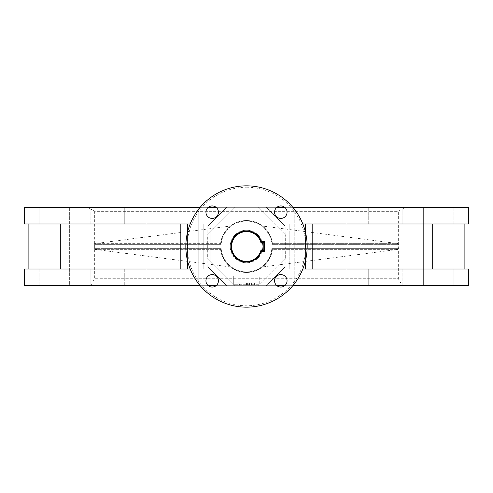 <?xml version="1.0" encoding="UTF-8"?>
<svg xmlns="http://www.w3.org/2000/svg" width="493" height="493" viewBox="0 0 493 493"><rect width="100%" height="100%" fill="white"/><g stroke="black" fill="none" stroke-linecap="round" stroke-linejoin="round"><path stroke-width="0.37" stroke-dasharray="2.46 1.85" d="M402.146 223.97L402.146 207.331L423.98 207.331L402.146 207.331L423.98 207.331L402.146 207.331L402.146 223.97L423.98 223.97L423.98 207.331L423.98 223.97L402.146 223.97M432.053 223.97L432.053 207.331L453.893 207.331L432.053 207.331L453.893 207.331L432.053 207.331L432.053 223.97L453.893 223.97L453.893 207.331L453.893 223.97L432.053 223.97M346.875 223.97L346.875 207.331L368.715 207.331L346.875 207.331L368.715 207.331L346.875 207.331L346.875 223.97L368.715 223.97L368.715 207.331L368.715 223.97L346.875 223.97M124.285 223.97L124.285 207.331L146.125 207.331L124.285 207.331L146.125 207.331L124.285 207.331L124.285 223.97L146.125 223.97L146.125 207.331L146.125 223.97L124.285 223.97M69.02 223.97L69.02 207.331L90.854 207.331L69.02 207.331L90.854 207.331L69.02 207.331L69.02 223.97L90.854 223.97L90.854 207.331L90.854 223.97L69.02 223.97M39.107 223.97L39.107 207.331L60.947 207.331L39.107 207.331L60.947 207.331L39.107 207.331L39.107 223.97L60.947 223.97L60.947 207.331L60.947 223.97L39.107 223.97M423.98 269.03L423.98 285.669L402.146 285.669L423.98 285.669L402.146 285.669L423.98 285.669L423.98 269.03L402.146 269.03L402.146 285.669L402.146 269.03L423.98 269.03M453.893 269.03L453.893 285.669L432.053 285.669L453.893 285.669L432.053 285.669L453.893 285.669L453.893 269.03L432.053 269.03L432.053 285.669L432.053 269.03L453.893 269.03M368.715 269.03L368.715 285.669L346.875 285.669L368.715 285.669L346.875 285.669L368.715 285.669L368.715 269.03L346.875 269.03L346.875 285.669L346.875 269.03L368.715 269.03M146.125 269.03L146.125 285.669L124.285 285.669L146.125 285.669L124.285 285.669L146.125 285.669L146.125 269.03L124.285 269.03L124.285 285.669L124.285 269.03L146.125 269.03M90.854 269.03L90.854 285.669L69.02 285.669L90.854 285.669L69.02 285.669L90.854 285.669L90.854 269.03L69.02 269.03L69.02 285.669L69.02 269.03L90.854 269.03M60.947 269.03L60.947 285.669L39.107 285.669L60.947 285.669L39.107 285.669L60.947 285.669L60.947 269.03L39.107 269.03L39.107 285.669L39.107 269.03L60.947 269.03M216.088 207.331L216.088 285.669L198.753 285.669L216.088 285.669L198.753 285.669L216.088 285.669L216.088 207.331L198.753 207.331L198.753 285.669L198.753 207.331L216.088 207.331M294.247 207.331L294.247 285.669L276.912 285.669L294.247 285.669L276.912 285.669L294.247 285.669L294.247 207.331L276.912 207.331L276.912 285.669L276.912 207.331L294.247 207.331M423.635 207.331L423.635 285.669L69.365 285.669L423.635 285.669L69.365 285.669L69.365 207.331L69.365 285.669L423.635 285.669L423.635 207.331L69.365 207.331L423.635 207.331M280.819 287.055A6.243 6.243 0 0 1 274.576 280.819A6.243 6.243 0 0 1 280.819 274.576A6.243 6.243 0 0 1 287.055 280.819A6.243 6.243 0 0 1 280.819 287.055M280.819 218.424A6.243 6.243 0 0 1 274.576 212.181A6.243 6.243 0 0 1 280.819 205.945A6.243 6.243 0 0 1 287.055 212.181A6.243 6.243 0 0 1 280.819 218.424M212.181 218.424A6.243 6.243 0 0 1 205.945 212.181A6.243 6.243 0 0 1 212.181 205.945A6.243 6.243 0 0 1 218.424 212.181A6.243 6.243 0 0 1 212.181 218.424M212.181 287.055A6.243 6.243 0 0 1 205.945 280.819A6.243 6.243 0 0 1 212.181 274.576A6.243 6.243 0 0 1 218.424 280.819A6.243 6.243 0 0 1 212.181 287.055M246.5 307.164A60.664 60.664 0 0 0 307.164 246.5A60.664 60.664 0 0 0 246.5 185.836A60.664 60.664 0 0 0 185.836 246.5A60.664 60.664 0 0 0 246.5 307.164A60.664 60.664 0 0 1 185.836 246.5A60.664 60.664 0 0 1 246.5 185.836M24.65 285.669L468.35 285.669M60.3 269.03L60.3 223.97L187.574 223.97L187.574 269.03L187.574 223.97L28.113 223.97L60.3 223.97L28.113 223.97L28.113 269.03L190.175 269.03M24.65 207.331L226.743 207.331L207.812 226.256L207.812 266.744L226.743 285.669L223.97 282.896L269.03 282.896L223.97 282.896L210.104 269.03L210.104 223.97L210.104 269.03L207.812 266.744M276.893 207.331L216.107 207.331M207.812 226.256L226.743 207.331L468.35 207.331M292.817 207.331L284.738 207.331M208.262 207.331L200.183 207.331M285.188 234.576L257.938 207.331L260.711 210.104L232.289 210.104L260.711 210.104L257.938 207.331L285.669 235.062L282.896 232.289L285.188 234.576L285.188 258.424L282.896 260.711L282.896 232.289L282.896 260.711L285.669 257.938L257.938 285.669L235.062 285.669L232.289 282.896L260.711 282.896L232.289 282.896L235.062 285.669L216.107 285.669M208.262 285.669L200.183 285.669M207.331 257.938L235.062 285.669L207.812 258.424L207.812 234.576L235.062 207.331L207.331 235.062L207.331 257.938L210.104 260.711L210.104 232.289L210.104 260.711L207.812 258.424M187.574 269.03L187.574 223.97L203.196 223.97L203.196 269.03L203.196 223.97L190.175 223.97M207.812 234.576L207.331 235.062M276.893 285.669L257.938 285.669L285.188 258.424M292.817 285.669L284.738 285.669M285.188 266.744L266.257 285.669L285.188 266.744L285.188 226.256L266.257 207.331L269.03 210.104L223.97 210.104L269.03 210.104L282.896 223.97L282.896 269.03L282.896 223.97L285.188 226.256M302.825 223.97L468.35 223.97M302.825 269.03L468.35 269.03M312.168 223.97L432.7 223.97L289.804 223.97L312.168 223.97L312.168 269.03L305.426 269.03L305.426 223.97M432.7 269.03L312.168 269.03L432.7 269.03L432.7 223.97L464.887 223.97L432.7 223.97M305.426 260.896L305.426 232.104M305.426 269.03L289.804 269.03L305.432 269.03L305.432 223.97L305.432 269.03L312.168 269.03M187.574 260.896L187.574 232.104M187.574 223.97L60.3 223.97M464.887 269.03L464.887 223.97M230.903 246.5A15.597 15.597 0 0 0 261.327 251.356L264.525 251.356L264.525 241.644L261.327 241.644A15.597 15.597 0 0 0 230.903 246.5A15.597 15.597 0 0 0 246.5 262.097A15.597 15.597 0 0 0 262.097 246.5A15.597 15.597 0 0 1 246.5 262.097A15.597 15.597 0 0 1 230.903 246.5A15.597 15.597 0 0 1 246.5 230.903A15.597 15.597 0 0 1 262.097 246.5A15.597 15.597 0 0 0 246.5 230.903A15.597 15.597 0 0 0 230.903 246.5M402.331 285.669L90.669 285.669L402.331 285.669L398.332 278.736L94.668 278.736L398.332 278.736L398.332 211.331L94.668 211.331L87.736 207.331L405.258 207.331L87.742 207.331M90.669 285.669L94.668 278.736L94.668 211.331L398.332 211.331L405.258 207.331M230.447 266.953L94.601 249.347L93.997 248.675A152.522 152.522 0 0 1 93.997 244.325L221.172 244.325L93.997 244.325A0.696 0.696 0 0 1 94.601 243.653L220.661 243.653L221.172 244.325A25.42 25.42 0 0 1 246.5 221.08A25.42 25.42 0 0 1 271.828 244.325L399.003 244.325A152.522 152.522 0 0 1 399.022 246.5A152.522 152.522 0 0 1 399.003 248.675L271.828 248.675L399.003 248.675A0.696 0.696 0 0 1 398.399 249.347L272.339 249.347L271.828 248.675L272.339 249.347C272.228 255.14 267.446 263.416 262.553 266.953C267.311 263.552 272.278 255.127 272.339 249.347C272.228 255.14 267.446 263.416 262.553 266.953C267.311 263.552 272.278 255.127 272.339 249.347L272.339 249.347A26 26 0 0 1 220.661 249.347C220.753 255.134 225.603 263.465 230.447 266.953C225.609 263.472 220.753 255.134 220.661 249.347L221.172 248.675L93.997 248.675L221.172 248.675L220.661 249.347A26 26 0 0 0 272.339 249.347L398.399 249.347L262.553 266.953M230.213 246.5A16.287 16.287 0 0 0 246.5 262.787A16.287 16.287 0 0 0 262.787 246.5A16.287 16.287 0 0 1 246.5 262.787A16.287 16.287 0 0 1 230.213 246.5A16.287 16.287 0 0 1 246.5 230.213A16.287 16.287 0 0 1 262.787 246.5A16.287 16.287 0 0 0 246.5 230.213A16.287 16.287 0 0 0 230.213 246.5M262.553 226.047C267.391 229.528 272.247 237.866 272.339 243.653C272.247 237.866 267.397 229.535 262.553 226.047L398.399 243.653L272.339 243.653A26 26 0 0 0 220.661 243.653C220.772 237.86 225.554 229.584 230.447 226.047C225.689 229.448 220.722 237.872 220.661 243.653C220.772 237.86 225.554 229.584 230.447 226.047C225.689 229.448 220.722 237.872 220.661 243.653L221.172 244.325A25.42 25.42 0 0 1 246.5 221.08A25.42 25.42 0 0 1 271.828 244.325L272.339 243.653L398.399 243.653L399.003 244.325L271.828 244.325L272.339 243.653A26 26 0 0 0 220.661 243.653A26 26 0 0 1 272.339 243.653A26 26 0 0 0 220.661 243.653L94.601 243.653L230.447 226.047M239.401 282.896L238.224 282.896L239.401 282.896L239.401 284.701L243.918 284.701L243.918 282.896L259.238 282.896L243.918 282.896L246.562 282.896L243.918 282.896L243.918 284.701L259.238 284.701L259.238 275.963L259.238 284.701L239.401 284.701L239.401 282.896M238.224 284.701L238.224 282.896L238.224 284.701L233.713 284.701L238.224 284.701M233.713 275.963L233.713 284.701L233.713 275.963L259.238 275.963L233.713 275.963M247.375 284.701L247.375 282.896M246.562 284.701L243.918 284.701L246.562 284.701L246.562 282.896M248.145 284.701L248.145 282.896M249.544 284.701L249.544 282.896M254.388 284.701L254.388 282.896M252.989 284.701L252.989 282.896M251.405 284.701L251.405 282.896M243.918 284.701L243.918 282.896L243.918 284.701M246.5 187.223A59.277 59.277 0 0 1 305.777 246.5A59.277 59.277 0 0 1 246.5 305.777A59.277 59.277 0 0 1 187.223 246.5A59.277 59.277 0 0 1 246.5 187.223M289.804 269.03L289.804 223.97L289.804 269.03M180.832 269.03L180.832 223.97M235.062 285.669L257.938 285.669M285.669 257.938L285.669 235.062M257.938 207.331L235.062 207.331M94.601 249.347L220.661 249.347L94.601 249.347M221.172 248.675A25.42 25.42 0 0 0 246.5 271.92A25.42 25.42 0 0 0 271.828 248.675A25.42 25.42 0 0 1 246.5 271.92A25.42 25.42 0 0 1 221.172 248.675M272.339 249.347A26 26 0 0 1 220.661 249.347A26 26 0 0 0 272.339 249.347"/><path stroke-width="0.74" d="M280.819 274.576A6.243 6.243 0 0 0 274.576 280.819A6.243 6.243 0 0 0 280.819 287.055A6.243 6.243 0 0 0 287.055 280.819A6.243 6.243 0 0 0 280.819 274.576M280.819 205.945A6.243 6.243 0 0 0 274.576 212.181A6.243 6.243 0 0 0 280.819 218.424A6.243 6.243 0 0 0 287.055 212.181A6.243 6.243 0 0 0 280.819 205.945M212.181 205.945A6.243 6.243 0 0 0 205.945 212.181A6.243 6.243 0 0 0 212.181 218.424A6.243 6.243 0 0 0 218.424 212.181A6.243 6.243 0 0 0 212.181 205.945M212.181 274.576A6.243 6.243 0 0 0 205.945 280.819A6.243 6.243 0 0 0 212.181 287.055A6.243 6.243 0 0 0 218.424 280.819A6.243 6.243 0 0 0 212.181 274.576M246.5 307.164A60.664 60.664 0 0 0 307.164 246.5A60.664 60.664 0 0 0 246.5 185.836A60.664 60.664 0 0 0 185.836 246.5A60.664 60.664 0 0 0 246.5 307.164M200.183 285.669L24.65 285.669L24.65 269.03L28.113 269.03L28.113 223.97L24.65 223.97L24.65 207.331L200.183 207.331M302.825 223.97L468.35 223.97L468.35 207.331L292.817 207.331M284.738 207.331L276.893 207.331M216.107 207.331L208.262 207.331M216.107 285.669L208.262 285.669M190.175 223.97L24.65 223.97M190.175 269.03L24.65 269.03M302.825 269.03L468.35 269.03L468.35 285.669L292.817 285.669M284.738 285.669L276.893 285.669M432.7 269.03L432.7 223.97M305.426 269.03L305.426 260.896M305.426 232.104L305.426 223.97M187.574 269.03L187.574 260.896M187.574 232.104L187.574 223.97M60.3 269.03L60.3 223.97M464.887 269.03L464.887 223.97M260.815 250.66L263.829 250.66L263.829 242.34L260.815 242.34A14.907 14.907 0 0 0 231.593 246.5A14.907 14.907 0 0 0 260.815 250.66L261.327 251.356A15.597 15.597 0 0 1 230.903 246.5A15.597 15.597 0 0 1 261.327 241.644L264.525 241.644L264.525 251.356L261.327 251.356M261.327 241.644L260.815 242.34M263.829 250.66L264.525 251.356M264.525 241.644L263.829 242.34M312.168 269.03L312.168 223.97M180.832 269.03L180.832 223.97"/></g></svg>
